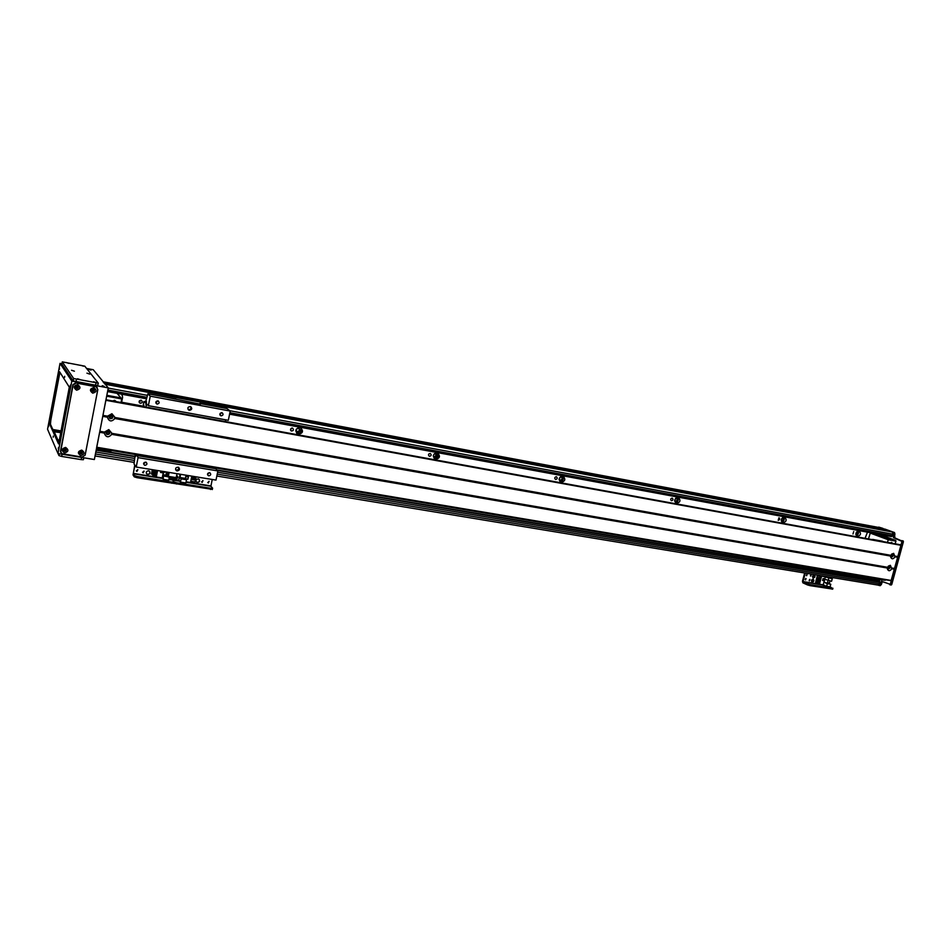 <?xml version="1.0" encoding="UTF-8"?>
<svg xmlns="http://www.w3.org/2000/svg" width="951" height="951" viewBox="0 0 951 951"><rect width="100%" height="100%" fill="white"/><g stroke="black" fill="none" stroke-linecap="round" stroke-linejoin="round"><path stroke-width="1.43" d="M853.713 531.573L852.976 533.986L853.713 531.573M855.829 534.533C857.505 533.998 857.897 532.976 857.029 531.478M856.245 535.663C858.361 534.64 858.979 533.059 858.123 530.908M858.967 530.884L859.157 530.931C861.38 533.606 860.762 535.437 857.279 536.423C855.056 533.915 855.627 532.061 858.967 530.884M781.33 519.496L781.651 518.711M781.235 520.851L781.247 520.851C783.267 520.411 783.695 519.341 782.53 517.653M781.758 522.111C784.135 521.112 784.813 519.436 783.779 517.094M784.504 517.106L784.718 517.154C787.095 519.947 786.441 521.837 782.78 522.812C780.414 520.197 780.997 518.295 784.504 517.106M674.663 500.666L675.674 498.3M674.687 501.213L675.032 501.379C677.314 500.832 677.706 499.703 676.209 497.979L676.078 497.955M675.353 502.71C678.158 501.795 678.919 500.024 677.635 497.385M678.146 497.421L678.396 497.492C680.987 500.464 680.31 502.425 676.375 503.364C673.807 500.606 674.39 498.621 678.146 497.421M559.105 479.732L560.543 476.653M559.069 479.673L559.842 480.255C562.303 479.732 562.707 478.555 561.078 476.724L560.484 476.653M559.913 481.646C563.182 480.897 564.062 479.031 562.54 476.047M562.766 476.071L563.087 476.154C565.904 479.34 565.191 481.372 560.935 482.264C558.142 479.34 558.748 477.271 562.766 476.071M433.727 456.753C435.713 456.432 436.295 455.351 435.475 453.508M433.287 455.648L434.464 457.253C437.127 456.789 437.567 455.565 435.796 453.591L434.31 453.758M434.203 458.655C438.007 458.216 439.053 456.29 437.329 452.866M437.163 452.842L437.567 452.938C440.646 456.361 439.873 458.477 435.261 459.297C432.23 456.183 432.86 454.031 437.163 452.842M297.485 432.134L296.688 431.588C299.066 431.599 299.827 430.506 298.947 428.319L298.65 428.235C295.975 428.913 295.595 430.209 297.485 432.134C300.385 431.73 300.885 430.47 298.959 428.319M296.7 433.418L296.938 433.513C301.205 433.442 302.442 431.492 300.671 427.665M299.934 427.439L300.457 427.581C303.797 431.302 302.941 433.501 297.913 434.179C294.632 430.862 295.309 428.616 299.934 427.439M145.158 401.691L146.05 400.49M883.277 535.08L229.583 414.172M146.466 398.79L107.57 391.586M121.514 402.202L122.513 397.114L121.918 394.237L122.608 397.221L121.633 402.225M872.554 577.578L878.439 580.55M778.952 517.784L779.047 517.808C780.093 519.032 779.808 519.852 778.203 520.28L778.952 517.784M672.179 498.098L672.286 498.134C673.415 499.43 673.118 500.285 671.406 500.69C670.277 499.489 670.538 498.621 672.179 498.098M556.311 476.736L556.454 476.772C557.69 478.163 557.381 479.054 555.515 479.435C554.302 478.163 554.564 477.259 556.311 476.736M430.173 453.484L430.351 453.532C431.695 455.018 431.362 455.945 429.341 456.302C428.021 454.935 428.295 453.996 430.173 453.484M428.497 454.637L428.889 453.924M292.326 428.057L292.551 428.128C294.014 429.745 293.645 430.708 291.446 431.005C290.007 429.555 290.305 428.568 292.326 428.057M290.495 429.864L291.767 428.069M865.053 538.314L867.443 532.251M141.045 400.169L141.366 400.264C142.923 402.047 142.495 403.034 140.082 403.236C138.549 401.679 138.87 400.656 141.045 400.169M139.108 402.13L141.307 400.24M105.276 384.263L889.993 531.169L105.276 384.263L892.335 532.013L893.037 534.212L891.598 536.626L229.619 414.042L891.598 536.626M105.192 384.156L888.507 530.824L104.919 384.109M878.058 585.103L879.818 584.544L881.446 581.311L890.291 584.33L901.976 541.404L893.405 537.612L893.12 532.298L885.119 529.16L103.885 382.575L104.396 383.479M103.849 382.54L881.696 528.53L103.255 381.815L103.386 382.457M103.885 382.575L886.118 529.766L104.681 383.538M889.993 531.169L892.335 532.013M217.256 470.293L879.164 580.669L879.996 582.321L878.13 585.115L216.828 476.023L878.13 585.115M117.116 393.357L121.752 398.956L121.05 402.511M111.731 450.108L110.53 451.321L96.408 448.955M111.588 450.81L96.538 448.301M109.508 417.18L111.624 415.777M111.089 415.563L111.398 415.658C112.634 417.132 112.266 417.929 110.28 418.048C109.056 416.776 109.329 415.944 111.089 415.563M106.405 432.943L108.557 431.635M107.998 431.409L108.343 431.504C109.531 433.014 109.139 433.799 107.154 433.87C105.977 432.598 106.25 431.778 107.998 431.409M120.979 397.91L106.845 395.307M106.667 396.187L121.752 398.956M112.539 400.953L114.643 400.323L116.343 401.643M873.184 577.685L877.511 579.492L875.336 578.053M870.367 532.786L868.477 538.944M877.511 579.492L885.298 580.276L877.714 578.446M887.473 542.415L888.46 539.074L872.483 533.178M870.07 533.024L888.198 539.728L895.913 541.143L895.687 540.406L888.46 539.074M888.436 566.463L887.747 568.353M891.669 554.528L890.992 556.43M890.231 542.914L891.646 542.403L892.454 543.318M895.913 541.143L895.188 543.817M879.639 534.51L895.687 540.406M103.421 382.017L878.379 527.401M889.815 584.77L891.741 584.568L903.414 541.666L894.843 537.874L894.558 532.56L885.084 529.16M878.724 527.116L883.015 528.411M891.242 585.008L889.863 584.782M882.362 581.679L881.256 584.782L878.986 585.436M894.986 556.846C893.179 559.402 891.717 559.426 890.6 556.941L891.586 554.136L893.643 553.363L894.986 556.846L897.637 557.31L891.087 580.692L96.681 447.588L891.063 580.681M892.359 554.385L890.861 556.157L891.527 557.048C893.191 556.585 893.5 555.705 892.454 554.409L892.359 554.385M891.158 556.834L892.157 554.374M114.857 418.511C111.576 422.101 109.068 421.65 107.344 417.18L107.546 416.181L111.909 413.733L115.059 417.513L114.857 418.511L890.623 556.073M111.35 415.278C108.901 415.801 108.521 416.954 110.209 418.713C112.967 418.571 113.49 417.465 111.766 415.397L111.35 415.278M109.353 417.988L110.054 418.499C112.17 418.737 112.967 417.869 112.468 415.908M111.766 434.357C108.473 437.947 105.977 437.519 104.253 433.062L104.444 432.075L108.806 429.614L111.956 433.371L111.766 434.357L887.378 568.032L888.365 566.083L890.398 565.322L891.741 568.781C889.922 571.337 888.46 571.373 887.354 568.864L887.378 568.032M108.248 431.136C105.823 431.647 105.43 432.788 107.083 434.548C109.841 434.452 110.387 433.359 108.711 431.279L108.248 431.136M106.215 433.763L106.928 434.322C109.008 434.607 109.829 433.775 109.424 431.813M889.126 566.332L887.616 568.08L888.282 568.983C889.946 568.52 890.255 567.652 889.233 566.356L889.126 566.332M887.913 568.757L888.923 566.32M104.455 432.241L99.819 431.445L102.779 416.181L107.427 417.002M102.863 415.813L107.784 416.681M114.536 417.881L890.742 555.657M107.558 416.348L102.91 415.528L105.906 399.848M96.633 447.588L99.677 432.099L104.325 432.895M104.681 432.574L99.76 431.718M894.297 568.781L891.432 568.294M900.395 544.768L105.977 399.753L900.395 544.768L900.918 545.292L897.637 557.31M894.665 556.359L897.542 556.87M887.497 567.616L111.433 433.739M176.624 475.916L177.29 476.047C178.455 477.592 178.027 478.389 176.03 478.436L175.685 478.21M176.113 478.175L177.587 476.225M173.355 477.83L173.451 479.28L178.871 480.16L180.084 474.216M191.817 476.13L190.521 482.514L186.099 481.8M180.452 482.109L185.861 482.989L186.515 479.744L181.106 478.864L180.452 482.109L178.871 480.16M173.451 479.28L173.724 477.889M185.802 478.888L187.918 479.233L188.405 476.831L185.932 476.427L185.504 478.543M192.946 481.598L190.687 481.67M193.861 477.057L193.719 477.806M193.481 478.959L193.326 479.696M196.168 476.843L191.698 476.713M195.894 478.198L191.543 477.485L195.894 478.198L195.668 479.316L191.317 478.603M195.514 480.089L191.151 479.387L195.466 480.041L195.133 481.955L190.771 481.254M185.921 475.762L185.386 478.389L186.515 479.744M181.308 474.418L187.395 475.417M181.106 478.864L180.001 477.521L180.654 474.311M185.386 478.389L180.001 477.521M188.25 476.82L186.004 476.522L185.576 478.615M185.718 478.793L187.858 479.138L188.31 476.891M196.203 481.836L196.714 482.193C198.985 482.43 199.817 481.479 199.199 479.363M198.188 478.876L198.688 479.019C200.34 481.194 199.746 482.335 196.928 482.43C195.3 480.612 195.716 479.435 198.188 478.876M199.282 477.354L197.772 477.105M201.564 481.955L203.003 480.742M202.206 482.383L202.825 480.635L202.206 482.383M207.734 482.585L209.149 481.361M208.364 483.001L208.982 481.254L208.364 483.001M176.292 477.545L177.017 476.154M176.613 475.952L176.244 477.782M136.992 477.687L137.229 476.463L134.531 475.619L134.293 476.843L136.992 477.687L212.37 489.373M176.506 484.023L176.743 482.811L174.045 481.979L172.06 482.062L171.81 483.274M176.743 482.811L210.742 488.279L210.492 489.48M174.021 482.121L173.76 483.132M212.228 479.47L210.896 486.27L212.608 488.184L210.742 488.279M168.945 479.138L172.571 479.72L172.963 477.771L172.559 480.089L174.045 481.979L172.559 480.089L179.751 481.242M169.183 472.433L168.137 476.986L166.056 474.323L166.306 473.123L168.256 475.619L168.945 472.397M176.018 478.258L168.137 476.986L176.018 478.258L177.064 473.717M166.306 473.123L168.719 473.515M882.207 541.155L883.277 541.642M871.473 539.49L873.6 539.871M146.502 401.738L145.872 404.983L146.502 401.738M136.326 454.233L135.696 456.397L135.838 454.15M164.761 396.959L200.471 404.187M199.365 404.127L199.758 403.486L200.495 404.092M176.042 399.063L147.881 393.797L145.705 401.928L145.289 402.879L143.958 401.465L142.959 406.505M226.956 408.573L230.225 411.058L150.258 396.175L147.881 393.797M212.216 405.815L227.027 408.585M135.315 454.067L134.008 463.874L136.195 467.036L138.061 457.645L136.599 454.281M145.967 407.052L146.704 403.925L148.368 405.673L150.258 396.175M143.387 406.588L143.874 405.031L143.779 406.648M215.806 467.547L215.734 468.724L217.886 470.935L215.996 480.089L136.195 467.036M225.637 419.819L225.28 421.531M148.368 405.673L228.323 420.306L230.225 411.058M189.392 410.345L189.035 410.25C187.109 408.098 187.609 406.862 190.533 406.541C192.447 408.443 192.078 409.715 189.392 410.345M157.165 404.068L156.856 403.973C155.227 402.166 155.655 401.132 158.116 400.882C159.732 402.487 159.411 403.545 157.165 404.068M221.131 415.837L220.858 415.765C219.277 414.018 219.681 413.007 222.059 412.722C223.616 414.267 223.307 415.314 221.131 415.837M219.859 414.672L221.583 412.615M143.565 463.743L145.907 462.15M144.968 465.301L144.504 465.158C143.066 463.268 143.577 462.281 146.05 462.21C147.5 463.791 147.132 464.825 144.968 465.301M207.484 474.311L209.375 472.635M208.804 475.809L208.412 475.69C206.985 473.871 207.473 472.897 209.85 472.766C211.265 474.299 210.92 475.322 208.804 475.809M155.833 402.867L157.985 400.835M188.06 409.453L188.607 409.643C190.64 409.512 191.341 408.502 190.711 406.612M175.626 469.746L176.387 470.044C178.206 469.972 178.966 469.081 178.669 467.357M177.136 470.935L176.613 470.781C174.889 468.546 175.483 467.357 178.419 467.226C180.155 469.116 179.727 470.353 177.136 470.935M145.729 401.798L143.958 401.465M138.061 457.645L217.886 470.935M146.406 473.634L147.048 474.133C149.295 474.454 150.187 473.55 149.711 471.434M148.534 470.769L149.081 470.947C150.745 473.194 150.115 474.335 147.215 474.371C145.562 472.516 146.002 471.316 148.534 470.769M149.64 469.235L148.083 468.986M136.255 470.888L137.895 469.842M136.968 471.411L137.622 469.639L136.968 471.411M142.519 472.302L144.148 471.244M143.232 472.825L143.874 471.042L143.232 472.825M137.229 476.463L172.06 482.062M134.293 476.843L133.045 474.965L134.769 464.968M179.418 480.837L168.874 479.494M134.923 465.205L133.283 473.741L134.531 475.619M170.99 477.45L169.468 477.2M172.951 477.759L172.666 479.149L169.064 478.567M163.263 479.34L162.205 477.937L163.501 471.506L163.263 479.34L168.731 480.219L169.337 477.176M155.607 475.987L156.273 476.974L162.205 477.937M168.838 472.968L164.796 471.72M156.273 476.974L157.569 470.531M160.79 471.054L160.517 472.433L163.025 472.849L163.299 471.47M152.933 474.335L152.79 475.536L155.774 476.023L156.012 474.834M156.249 473.669L156.404 472.92M156.63 471.755L156.784 471.007M156.927 471.839L156.701 472.968L151.827 472.171L152.017 470.995L156.903 471.791L152.053 471.042M152.291 469.663L152.208 470.258L157.2 470.472M156.546 473.753L151.637 472.92L151.447 474.097L156.321 474.894L156.546 473.753L151.637 472.92M153.705 470.495L153.551 471.244M153.325 472.421L153.17 473.17M152.79 475.536L153.028 474.359M153.266 473.182L153.42 472.433M153.646 471.268L153.8 470.519M151.447 474.097L151.673 472.968M152.017 470.995L151.827 472.171M164.154 471.613L164.689 472.29M163.917 476.082L167.935 476.736M162.894 474.739L166.877 475.381M160.541 472.314L163.025 472.849M162.966 472.754L163.227 471.458M160.874 471.066L160.612 472.374M811.762 581.869L813.022 579.135M813.081 579.147L813.236 579.183C814.389 580.669 814.02 581.632 812.13 582.083C810.977 580.74 811.298 579.765 813.081 579.147M812.879 577.709L814.115 574.975M814.187 574.975L814.341 575.022C815.494 576.496 815.126 577.459 813.236 577.923C812.083 576.579 812.392 575.593 814.187 574.975M810.383 575.854L810.93 574.654M810.751 576.116L811.215 574.666L810.751 576.116M806.305 575.486L806.852 574.297M806.674 575.759L807.137 574.309L806.674 575.759M805.2 579.67L805.747 578.47M805.568 579.932L806.032 578.481L805.568 579.932M809.123 580.609L809.67 579.421M809.491 580.883L809.967 579.432L809.491 580.883M809.99 585.626L810.24 584.663L807.637 583.926L807.387 584.889L809.99 585.626L832.707 589.109M810.24 584.663L832.232 588.205L831.97 589.156M807.387 584.889L802.87 582.82L802.466 581.299L804.653 573.001M817.23 583.058L819.477 584.128L821.628 576.021L832.268 578.707L831.578 581.275L824.814 579.254L824.018 582.226L827.334 583.7L826.645 586.268L830.104 586.826L832.232 588.205M805.271 573.108L803.048 581.56L807.637 583.926M827.679 581.976L828.452 583.225M828.024 580.669L827.56 582.428M821.628 576.021L820.832 575.676M832.268 578.707L828.024 576.853M826.645 586.268L819.477 584.128M830.924 577.34L830.734 578.042M829.938 581.013L829.26 583.581M828.808 578.149L828.131 580.716M825.385 576.639L823.233 584.734M823.079 578.565L822.579 580.467L824.16 580.728L824.672 578.826L823.079 578.565M815.827 581.869L815.601 582.725L817.741 583.141L817.991 582.214M819.037 578.267L819.191 577.673M819.596 576.163L819.774 575.498M816.303 579.397L816.184 580.348L819.263 580.847L819.5 579.955L816.303 579.397L816.065 580.942M820.463 576.33L817.266 575.783L816.98 577.316L820.071 577.828L820.463 576.33L817.266 575.783M819.905 578.446L816.707 577.887L816.576 578.826L816.814 577.935L819.905 578.446L819.667 579.337L816.576 578.826M819.108 581.465L815.91 580.918L815.78 581.857L818.87 582.357L819.108 581.465L815.91 580.918M817.61 575.141L817.432 575.807M816.624 578.838L816.469 579.432M815.851 582.832L816.101 581.905M816.338 580.99L816.493 580.395M817.147 577.958L817.301 577.364M817.705 575.854L817.884 575.189M815.78 581.857L816.017 580.966M816.422 579.444L819.5 579.955M816.98 577.316L817.373 575.83M824.018 582.226L830.782 584.259L830.104 586.826M827.334 583.7L830.782 584.259M824.612 578.874L823.114 578.624L822.639 580.419L824.137 580.657L824.386 578.779M59.58 440.479L57.761 439.695L53.945 431.255L61.209 431.932M61.078 432.669L54.183 431.778M53.042 430.03L54.397 430.434L53.173 430.304M57.892 440.788L59.307 441.216L58.035 441.086M102.221 385.69L104.218 386.356L102.221 385.69M89.18 369.499L91.011 370.082L89.18 369.499M58.629 443.879L69.304 387.152L59.568 371.746L58.582 374.979L59.366 375.134L60.008 372.447M50.427 424.229L50.855 419.973L50.082 419.843L49.654 424.087L50.427 424.229L58.95 443.13M58.498 443.855L49.654 424.087M59.366 375.134L50.855 419.973M50.082 419.843L58.582 374.979M70.35 385.131L70.255 386.261L70.35 385.131M53.315 436.081L53.22 437.187L53.315 436.081M59.497 368.275L59.402 369.297L59.497 368.275M48.656 425.501L48.56 426.559L48.656 425.501M58.415 447.659L58.32 448.824L58.415 447.659M64.68 376.323L64.585 377.392L64.68 376.323M63.872 450.073L65.821 449.276M63.824 449.573L65.381 448.86C66.249 450.049 65.916 450.643 64.371 450.631L63.824 449.573M75.937 387.544L77.732 386.475M75.83 386.879L77.281 386.142C78.279 387.271 78.006 387.889 76.472 387.996L75.83 386.879M92.128 390.576L93.84 389.423M91.985 389.862L93.424 389.125C94.422 390.255 94.149 390.873 92.627 390.98L91.985 389.862M80.015 452.771L81.905 451.903M79.955 452.236L81.489 451.535C82.357 452.712 82.024 453.294 80.502 453.294L79.955 452.236M61.399 430.969L52.816 429.507M60.032 363.389L71.812 381.101L57.987 453.556L47.55 429.246L60.032 363.389L61.922 363.746M86.6 368.453L93.257 369.725L108.283 387.901L94.363 459.523L57.987 453.556M71.812 381.101L108.283 387.901M83.831 457.8L83.367 459.725L81.192 459.618L61.696 456.432L58.95 455.577L58.094 453.579M65.215 448.563C63.384 448.931 63.063 449.799 64.264 451.143C66.392 451.166 66.855 450.346 65.655 448.706L65.215 448.563M65.607 447.422C68.983 449.871 68.638 451.713 64.549 452.938C61.161 450.477 61.506 448.634 65.607 447.422M63.562 450.382L64.181 450.964L66.261 449.276M93.4 388.828C91.498 389.232 91.225 390.124 92.58 391.479C94.684 391.313 95.052 390.457 93.685 388.911L93.4 388.828M93.816 387.604C97.157 390.148 96.8 392.002 92.734 393.167C89.382 390.623 89.739 388.781 93.816 387.604M91.89 390.909L92.473 391.337C94.09 391.491 94.684 390.813 94.268 389.328M81.346 451.238C79.527 451.606 79.206 452.474 80.407 453.805C82.523 453.817 82.975 452.997 81.762 451.368L81.346 451.238M81.75 450.096C85.091 452.545 84.746 454.376 80.692 455.588C77.34 453.151 77.685 451.321 81.75 450.096M79.729 453.104L80.312 453.627L82.345 451.891M77.233 385.833C75.319 386.237 75.046 387.128 76.401 388.495C78.529 388.341 78.909 387.485 77.53 385.916L77.233 385.833M77.637 384.608C81.025 387.164 80.669 389.018 76.567 390.195C73.168 387.639 73.524 385.773 77.637 384.608M75.676 387.865L76.306 388.353C77.899 388.531 78.517 387.877 78.16 386.391M60.567 452.212L72.906 384.656L75.937 382.706L95.492 386.344L97.216 387.485M97.822 389.553L96.241 386.819L76.163 383.027L73.12 384.989L60.495 451.071L61.815 453.639L82.143 457.098L85.138 455.137L97.822 389.553M86.933 373.161L89.786 374.112L86.933 373.161M77.542 378.748L80.514 379.758L77.542 378.748M80.823 365.303L83.569 366.206L80.823 365.303M93.614 381.755L96.598 382.777L93.614 381.755M66.094 362.486L68.829 363.377L66.094 362.486M71.551 370.248L74.404 371.199L71.551 370.248M98.262 383.182L97.691 385.619L73.203 380.947L61.851 364.078L62.279 361.867L73.667 378.522L98.274 383.122L84.782 366.171L62.279 361.867M872.649 577.899L215.734 467.904M135.28 454.435L111.659 450.489M872.709 577.982L215.711 467.999M135.268 454.53L111.636 450.572M886.118 529.766L104.42 383.229M888.436 530.61L104.931 383.847M893.037 534.212L229.785 410.713M147.31 395.354L108.248 388.079M892.632 535.698L229.892 412.698M146.834 397.28L107.867 390.053M146.502 398.659L107.594 391.443L146.502 398.659M880.828 527.864L103.255 381.815L880.828 527.864M878.367 580.336L216.959 469.996M134.994 456.314L96.241 449.859M879.176 580.681L217.256 470.305M134.959 456.575L96.194 450.108L134.959 456.575M879.544 580.835L217.399 470.436M134.935 456.694L96.17 450.227M879.996 582.321L217.613 472.267M134.662 458.489L95.813 452.034M879.592 583.795L217.22 474.145M134.353 460.427L95.433 453.984M134.055 462.376L95.052 455.945L134.043 462.4M894.558 532.56L893.12 532.298M881.256 584.782L879.818 584.544M881.898 582.428L880.46 582.19M891.741 584.568L890.291 584.33M903.414 541.666L901.976 541.404M903.177 540.929L901.738 540.655M894.843 537.874L893.405 537.612M894.38 536.412L892.941 536.138M895.022 534.034L893.583 533.773M102.756 416.36L107.344 417.18M114.833 418.321L890.647 555.931M114.964 417.667L890.79 555.443M102.946 415.361L107.546 416.181M115.059 417.513L890.825 555.325M99.653 432.277L104.253 433.062M96.74 447.255L891.337 580.467M891.741 568.781L894.392 569.233M891.717 568.639L894.392 569.102M891.848 568.139L894.534 568.603M99.855 431.279L104.444 432.075M891.943 568.032L894.594 568.496M111.956 433.371L887.58 567.283M111.731 434.167L887.402 567.89M105.965 399.848L900.799 544.923M105.87 400.3L900.918 545.292M895.188 556.097L897.839 556.573M895.093 556.204L897.78 556.68M894.962 556.704L897.637 557.179M111.861 433.525L887.545 567.402M186.004 482.252L210.896 486.27M186.075 481.907L210.896 485.913M176.268 477.64L168.386 476.356M147.892 393.809L163.31 396.686M199.781 403.497L210.813 405.554M136.552 454.566L215.746 467.821M146.454 404.591L147.536 404.793M136.492 455.481L215.734 468.724M220.822 415.753L220.038 415.1M133.283 473.741L162.609 478.484M133.306 473.384L162.3 478.068M803.12 581.869L824.553 585.329M803.048 581.56L823.554 584.877M57.429 432.039L57.571 431.314M59.295 453.77L58.95 455.577M62.124 454.233L61.696 456.432M81.608 457.431L81.192 459.618M95.528 385.381L95.992 382.968M75.985 381.743L76.449 379.318M73.203 380.947L73.667 378.522M560.341 481.991L560.935 482.264M434.381 458.81L435.261 459.297M296.938 433.513L297.913 434.179M291.446 431.005L290.828 430.577M140.082 403.236L139.119 402.178M887.652 530.325L104.765 383.633M109.734 417.299L110.28 418.048M106.631 433.074L107.154 433.87M878.879 585.436L880.281 585.661M890.861 556.157L890.6 556.941M891.349 554.778L891.586 554.136M887.616 568.08L887.354 568.864M888.115 566.701L888.365 566.083M212.549 488.362L212.299 489.551M141.64 405.875L121.122 402.13M872.661 539.407L882.338 541.178M199.758 403.486L227.004 408.573M143.577 463.874L144.504 465.158M207.568 474.775L208.412 475.69M155.869 402.986L156.856 403.973M188.25 409.548L189.035 410.25M175.876 469.889L176.613 470.781M173.962 482.145L173.712 483.358M832.933 588.229L832.684 589.18M83.747 457.776L83.367 459.725M97.691 385.619L98.167 383.217"/></g></svg>
